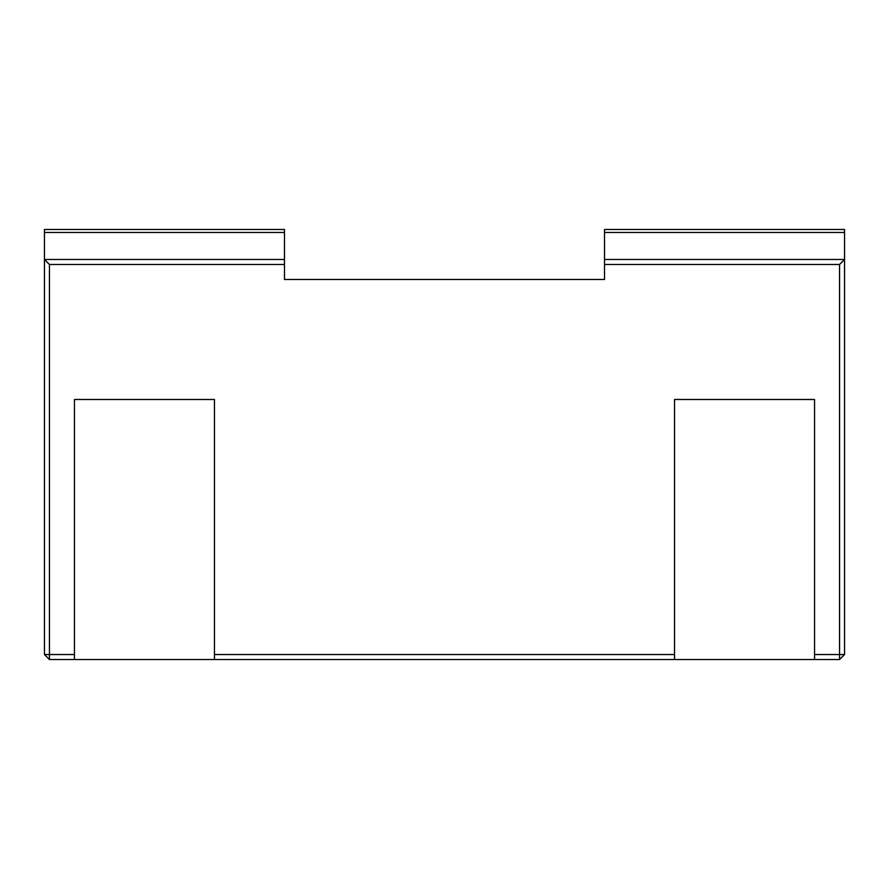 <?xml version="1.0" encoding="UTF-8"?>
<svg xmlns="http://www.w3.org/2000/svg" width="889" height="889" viewBox="0 0 889 889"><rect width="100%" height="100%" fill="white"/><g stroke="black" fill="none" stroke-linecap="round" stroke-linejoin="round"><path stroke-width="1.33" d="M74.454 659.527L74.454 399.494L214.471 399.494L214.471 659.527L49.451 659.527L44.45 654.526L49.451 654.526L49.451 264.478L284.48 264.478L284.48 259.477L44.45 259.477L44.45 654.526M814.546 654.526L814.546 659.527L674.529 659.527L674.529 399.494L814.546 399.494L814.546 654.526L844.55 654.526L839.549 659.527L839.549 264.478L844.55 259.477L604.52 259.477L604.52 264.478L839.549 264.478M814.546 659.527L839.549 659.527M214.471 659.527L674.529 659.527M674.529 654.526L214.471 654.526M604.52 264.478L604.52 279.479L284.48 279.479L284.48 264.478M74.454 654.526L49.451 654.526L49.451 659.527M844.55 654.526L844.55 229.473L604.52 229.473L604.52 259.477M49.451 264.478L44.45 259.477L44.45 232.474L284.48 232.474L284.48 229.473L44.45 229.473L44.45 232.474M284.48 259.477L284.48 232.474M604.52 232.474L844.55 232.474"/></g></svg>
